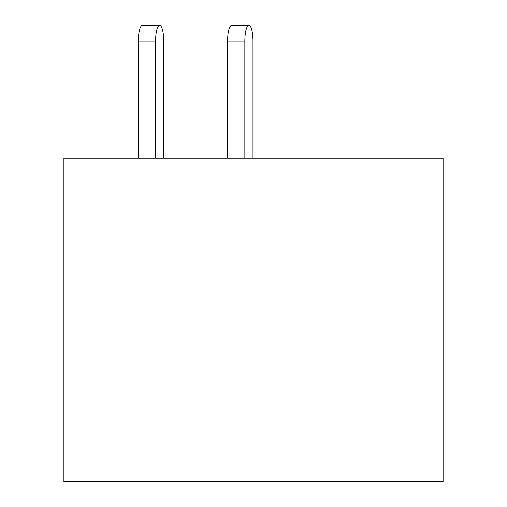 <?xml version="1.0" encoding="UTF-8"?>
<svg xmlns="http://www.w3.org/2000/svg" width="507" height="507" viewBox="0 0 507 507"><rect width="100%" height="100%" fill="white"/><g stroke="black" fill="none" stroke-linecap="round" stroke-linejoin="round"><path stroke-width="0.76" d="M443.086 158.171L63.914 158.171L63.914 481.65L443.086 481.65L443.086 158.171M252.98 158.171L252.98 41.061A15.711 4.069 90 0 0 248.912 25.35A15.711 4.069 90 0 0 244.843 41.061L244.843 158.171M163.717 41.061L163.717 158.171L163.717 41.061A15.711 4.069 90 0 0 159.648 25.35A15.711 4.069 90 0 0 155.586 41.061L155.586 158.171M244.843 41.061L227.599 41.061A15.711 4.069 -90 0 1 231.667 25.35L248.912 25.35M227.599 41.061L227.599 158.171M155.586 41.061L138.341 41.061A15.711 4.069 -90 0 1 142.41 25.35L159.648 25.35M138.341 41.061L138.341 158.171"/></g></svg>
